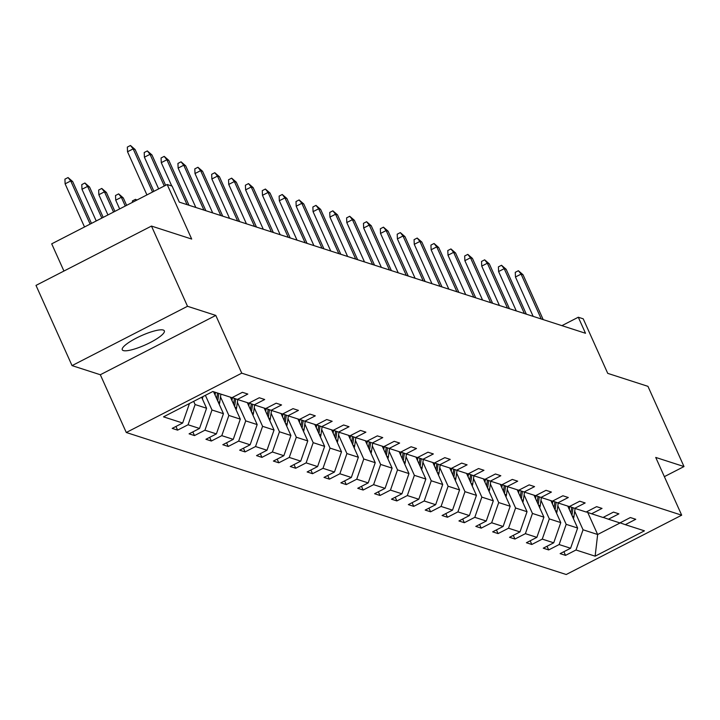 <?xml version="1.0" encoding="UTF-8"?>
<svg xmlns="http://www.w3.org/2000/svg" width="720" height="720" viewBox="0 0 720 720"><rect width="100%" height="100%" fill="white"/><g stroke="black" fill="none" stroke-linecap="round" stroke-linejoin="round"><path stroke-width="1.08" d="M163.269 330.048A23.067 5.013 155.8 0 0 138.78 336.888A23.067 5.013 155.8 0 0 122.265 349.767A23.067 5.013 155.8 0 0 123.327 350.577A23.067 5.013 155.8 0 0 147.816 343.737A23.067 5.013 155.8 0 0 164.34 330.858A23.067 5.013 155.8 0 0 163.269 330.048M72.045 365.616L100.323 374.742L215.793 315.414L187.515 306.288L72.045 365.616L36 285.399L151.47 226.071L191.691 239.058L167.175 184.509L51.705 243.837L63.936 271.044M187.515 306.288L151.47 226.071M664.362 476.649L684 466.56L647.955 386.343L607.734 373.365L583.218 318.816L578.295 317.232L561.906 325.656M126.279 432.495L566.217 574.515L681.687 515.187L241.749 373.167L126.279 432.495L100.323 374.742M574.695 511.218L583.047 529.785L597.645 534.501L595.134 556.173L575.991 549.999L565.542 555.372L563.886 551.691M587.718 512.415L597.645 534.501L620.244 522.882M583.047 529.785L575.991 549.999M557.829 505.773L566.181 524.34L577.638 528.039L570.591 548.253L560.133 553.626L565.542 555.372M570.591 548.253L559.125 544.554L548.676 549.927L547.02 546.246M540.963 500.328L549.315 518.895L560.772 522.594L553.725 542.808L543.267 548.181L548.676 549.927M553.725 542.808L542.259 539.109L531.81 544.482L530.154 540.801M524.097 494.883L532.449 513.45L543.906 517.149L536.859 537.363L526.401 542.736L531.81 544.482M536.859 537.363L525.393 533.664L514.944 539.037L513.288 535.356M507.231 489.438L515.583 508.005L527.04 511.704L519.984 531.918L509.535 537.291L514.944 539.037M519.984 531.918L508.527 528.219L498.069 533.592L496.422 529.911M490.365 483.993L498.708 502.56L510.174 506.259L503.118 526.473L492.669 531.846L498.069 533.592M503.118 526.473L491.661 522.774L481.203 528.147L479.556 524.466M473.499 478.548L481.842 497.115L493.308 500.814L486.252 521.028L475.803 526.401L481.203 528.147M486.252 521.028L474.795 517.329L464.337 522.702L462.69 519.021M456.633 473.103L464.976 491.67L476.442 495.369L469.386 515.583L458.937 520.956L464.337 522.702M469.386 515.583L457.929 511.884L447.471 517.257L445.824 513.576M439.767 467.658L448.11 486.225L459.576 489.924L452.52 510.138L442.071 515.511L447.471 517.257M452.52 510.138L441.063 506.439L430.605 511.812L428.958 508.131M422.901 462.213L431.244 480.78L442.71 484.479L435.654 504.693L425.205 510.066L430.605 511.812M435.654 504.693L424.197 500.994L413.739 506.367L412.092 502.686M406.035 456.768L414.378 475.335L425.844 479.034L418.788 499.248L408.339 504.621L413.739 506.367M418.788 499.248L407.331 495.549L396.873 500.922L395.226 497.241M389.169 451.323L397.512 469.89L408.978 473.589L401.922 493.803L391.464 499.176L396.873 500.922M401.922 493.803L390.465 490.104L380.007 495.477L378.36 491.796M372.303 445.878L380.646 464.445L392.103 468.144L385.056 488.358L374.598 493.731L380.007 495.477M385.056 488.358L373.599 484.659L363.141 490.032L361.494 486.351M355.437 440.433L363.78 459L375.237 462.699L368.19 482.913L357.732 488.286L363.141 490.032M368.19 482.913L356.733 479.214L346.275 484.587L344.619 480.906M338.571 434.988L346.914 453.555L358.371 457.254L351.324 477.468L340.866 482.841L346.275 484.587M351.324 477.468L339.867 473.769L329.409 479.142L327.753 475.461M321.705 429.543L330.048 448.11L341.505 451.809L334.458 472.023L324 477.396L329.409 479.142M334.458 472.023L322.992 468.324L312.543 473.697L310.887 470.016M304.839 424.098L313.182 442.665L324.639 446.364L317.592 466.578L307.134 471.951L312.543 473.697M317.592 466.578L306.126 462.879L295.677 468.252L294.021 464.571M287.964 418.653L296.316 437.22L307.773 440.919L300.726 461.133L290.268 466.506L295.677 468.252M300.726 461.133L289.26 457.434L278.811 462.807L277.155 459.126M271.098 413.208L279.45 431.775L290.907 435.474L283.86 455.688L273.402 461.061L278.811 462.807M283.86 455.688L272.394 451.989L261.945 457.362L260.289 453.681M254.232 407.763L262.584 426.33L274.041 430.029L266.994 450.243L256.536 455.616L261.945 457.362M266.994 450.243L255.528 446.544L245.079 451.917L243.423 448.236M237.366 402.318L245.718 420.885L257.175 424.584L250.128 444.798L239.67 450.171L245.079 451.917M250.128 444.798L238.662 441.099L228.213 446.472L226.557 442.791M220.5 396.873L228.852 415.44L240.309 419.139L233.262 439.353L222.804 444.726L228.213 446.472M233.262 439.353L221.796 435.654L211.338 441.027L209.691 437.346M205.389 395.325L211.986 409.995L223.443 413.694L216.387 433.908L205.938 439.281L211.338 441.027M216.387 433.908L204.93 430.209L194.472 435.582L192.825 431.901M193.671 401.346L195.111 404.55L206.577 408.249L199.521 428.463L189.072 433.836L194.472 435.582M199.521 428.463L188.064 424.764L177.606 430.137L175.959 426.456M189.468 403.515L182.655 423.018L172.206 428.391L177.606 430.137M182.655 423.018L163.521 416.844L212.832 391.509L231.966 397.683L242.424 392.31L247.824 394.056L237.375 399.429L248.832 403.128L259.29 397.755L264.69 399.501L254.241 404.874L265.698 408.573L276.156 403.2L281.556 404.946L271.107 410.319L282.564 414.018L293.022 408.645L298.431 410.391L287.973 415.764L299.43 419.463L309.888 414.09L315.297 415.836L304.839 421.209L316.296 424.908L326.754 419.535L332.163 421.281L321.705 426.654L333.162 430.353L343.62 424.98L349.029 426.726L338.571 432.099L350.028 435.798L360.486 430.425L365.895 432.171L355.437 437.544L366.903 441.243L377.352 435.87L382.761 437.616L372.303 442.989L383.769 446.688L394.218 441.315L399.627 443.061L389.169 448.434L400.635 452.133L411.084 446.76L416.493 448.506L406.035 453.879L417.501 457.578L427.95 452.205L433.359 453.951L422.901 459.324L434.367 463.023L444.816 457.65L450.225 459.396L439.767 464.769L451.233 468.468L461.682 463.095L467.091 464.841L456.633 470.214L468.099 473.913L478.557 468.54L483.957 470.286L473.508 475.659L484.965 479.358L495.423 473.985L500.823 475.731L490.374 481.104L501.831 484.803L512.289 479.43L517.689 481.176L507.24 486.549L518.697 490.248L529.155 484.875L534.555 486.621L524.106 491.994L535.563 495.693L546.021 490.32L551.421 492.066L540.972 497.439L552.429 501.138L562.887 495.765L568.287 497.511L557.838 502.884L569.295 506.583L579.753 501.21L585.162 502.956L574.704 508.329L586.161 512.028L596.619 506.655L602.028 508.401L591.57 513.774L603.027 517.473L613.485 512.1L618.894 513.846L608.436 519.219L619.893 522.918L630.351 517.545L635.76 519.291L625.302 524.664L644.436 530.838L595.134 556.173M167.175 184.509L172.098 186.093L179.307 202.14L585.504 333.27L578.295 317.232M603.207 517.383L608.436 519.219M567.774 506.088L577.638 528.039M566.181 524.34L559.125 544.554M586.341 511.938L591.57 513.774M550.908 500.643L560.772 522.594M549.315 518.895L542.259 539.109M569.475 506.493L574.704 508.329M534.042 495.198L543.906 517.149M532.449 513.45L525.393 533.664M552.609 501.048L557.838 502.884M517.176 489.753L527.04 511.704M515.583 508.005L508.527 528.219M535.743 495.603L540.972 497.439M500.31 484.308L510.174 506.259M498.708 502.56L491.661 522.774M518.877 490.158L524.106 491.994M483.444 478.863L493.308 500.814M481.842 497.115L474.795 517.329M502.011 484.713L507.24 486.549M466.578 473.418L476.442 495.369M464.976 491.67L457.929 511.884M485.145 479.268L490.374 481.104M449.712 467.973L459.576 489.924M448.11 486.225L441.063 506.439M468.279 473.823L473.508 475.659M432.846 462.528L442.71 484.479M431.244 480.78L424.197 500.994M451.413 468.378L456.633 470.214M415.971 457.083L425.844 479.034M414.378 475.335L407.331 495.549M434.547 462.933L439.767 464.769M399.105 451.638L408.978 473.589M397.512 469.89L390.465 490.104M417.681 457.488L422.901 459.324M382.239 446.193L392.103 468.144M380.646 464.445L373.599 484.659M400.815 452.043L406.035 453.879M365.373 440.748L375.237 462.699M363.78 459L356.733 479.214M383.949 446.598L389.169 448.434M348.507 435.303L358.371 457.254M346.914 453.555L339.867 473.769M367.083 441.153L372.303 442.989M331.641 429.858L341.505 451.809M330.048 448.11L322.992 468.324M350.217 435.708L355.437 437.544M314.775 424.413L324.639 446.364M313.182 442.665L306.126 462.879M333.351 430.263L338.571 432.099M297.909 418.968L307.773 440.919M296.316 437.22L289.26 457.434M316.476 424.818L321.705 426.654M281.043 413.523L290.907 435.474M279.45 431.775L272.394 451.989M299.61 419.373L304.839 421.209M264.177 408.078L274.041 430.029M262.584 426.33L255.528 446.544M282.744 413.928L287.973 415.764M247.311 402.633L257.175 424.584M245.718 420.885L238.662 441.099M265.878 408.483L271.107 410.319M230.445 397.188L240.309 419.139M228.852 415.44L221.796 435.654M249.012 403.038L254.241 404.874M213.579 391.743L223.443 413.694M211.986 409.995L204.93 430.209M232.146 397.593L237.375 399.429M201.636 397.26L206.577 408.249M195.111 404.55L188.064 424.764M215.793 315.414L241.749 373.167M684 466.56L655.731 457.434L681.687 515.187M620.073 522.828L625.302 524.664M152.541 192.024L133.155 148.878L127.53 151.758L127.341 147.087L130.464 145.485L133.155 148.878L135.099 149.508L153.9 191.331M127.53 151.758L146.925 194.913M130.464 145.485L135.099 149.508M65.115 183.834L64.926 179.154L68.049 177.552L72.684 181.575L70.731 180.945L65.115 183.834L84.51 226.98M68.049 177.552L70.731 180.945L90.126 224.1M72.684 181.575L91.476 223.398M164.259 186.012L150.021 154.323L144.405 157.203L144.207 152.532L147.33 150.93L150.021 154.323L151.965 154.953L165.609 185.31M144.405 157.203L158.643 188.892M147.33 150.93L151.965 154.953M187.056 204.642L166.887 159.768L161.271 162.648L161.073 157.977L164.196 156.375L166.887 159.768L168.831 160.398L189 205.272M161.271 162.648L171.756 185.985M164.196 156.375L168.831 160.398M202.356 398.871A9.549 9.063 -72.1 0 0 202.869 396.846L202.896 396.612M81.981 189.279L81.792 184.599L84.915 182.997L89.55 187.02L87.606 186.39L81.981 189.279L96.228 220.959M84.915 182.997L87.606 186.39L101.844 218.079M89.55 187.02L103.194 217.386M219.222 404.316A9.549 9.063 -72.1 0 0 219.735 402.291L220.896 394.11M215.1 395.127L215.487 392.364M217.755 401.049L218.844 393.444M217.539 393.03L216.729 398.754M98.847 194.724L98.658 190.044L101.781 188.442L106.416 192.465L104.472 191.835L98.847 194.724L107.937 214.947M101.781 188.442L104.472 191.835L113.553 212.058M106.416 192.465L114.912 211.365M203.922 210.087L183.753 165.213L178.137 168.093L177.939 163.422L181.062 161.82L183.753 165.213L185.697 165.843L205.866 210.717M178.137 168.093L195.831 207.477M181.062 161.82L185.697 165.843M236.088 409.761A9.549 9.063 -72.1 0 0 236.601 407.736L237.762 399.555M231.966 400.572L232.371 397.674M234.63 406.494L235.71 398.844M234.423 398.394L233.595 404.199M115.722 200.169L115.524 195.489L118.647 193.887L123.282 197.91L121.338 197.28L115.722 200.169L119.655 208.926M118.647 193.887L121.338 197.28L125.271 206.037M123.282 197.91L126.621 205.344M220.788 215.532L200.619 170.658L195.003 173.538L194.805 168.867L197.928 167.265L200.619 170.658L202.563 171.288L222.732 216.162M195.003 173.538L212.697 212.922M197.928 167.265L202.563 171.288M252.954 415.206A9.549 9.063 -72.1 0 0 253.467 413.181L254.628 405M248.832 406.017L249.237 403.119M251.496 411.939L252.576 404.289M251.289 403.839L250.461 409.644M132.453 202.356L132.39 200.934L135.513 199.332L136.944 200.043M136.323 200.358L135.513 199.332M237.654 220.977L217.485 176.103L211.869 178.983L211.671 174.312L214.794 172.71L217.485 176.103L219.429 176.733L239.598 221.607M211.869 178.983L229.563 218.367M214.794 172.71L219.429 176.733M269.829 420.651A9.549 9.063 -72.1 0 0 270.333 418.626L271.494 410.445M265.698 411.462L266.112 408.564M268.362 417.384L269.442 409.734M268.155 409.284L267.327 415.089M254.52 226.422L234.351 181.548L228.735 184.428L228.537 179.757L231.66 178.155L234.351 181.548L236.295 182.178L256.464 227.052M228.735 184.428L246.429 223.812M231.66 178.155L236.295 182.178M286.695 426.096A9.549 9.063 -72.1 0 0 287.199 424.071L288.36 415.89M282.564 416.907L282.978 414.009M285.228 422.829L286.317 415.179M285.021 414.729L284.193 420.534M271.386 231.867L251.217 186.993L245.601 189.873L245.403 185.202L248.526 183.6L251.217 186.993L253.161 187.614L273.33 232.497M245.601 189.873L263.295 229.257M248.526 183.6L253.161 187.614M303.561 431.541A9.549 9.063 -72.1 0 0 304.065 429.516L305.226 421.335M299.43 422.352L299.844 419.454M302.094 428.274L303.183 420.624M301.887 420.174L301.059 425.979M288.252 237.312L268.083 192.438L262.467 195.318L262.269 190.647L265.392 189.045L268.083 192.438L270.027 193.059L290.196 237.942M262.467 195.318L280.161 234.702M265.392 189.045L270.027 193.059M320.427 436.986A9.549 9.063 -72.1 0 0 320.931 434.961L322.092 426.78M316.296 427.797L316.71 424.899M318.96 433.719L320.049 426.069M318.753 425.619L317.925 431.424M305.118 242.757L284.949 197.883L279.333 200.763L279.135 196.092L282.258 194.49L284.949 197.883L286.893 198.504L307.062 243.387M279.333 200.763L297.027 240.147M282.258 194.49L286.893 198.504M321.984 248.202L301.815 203.328L296.199 206.208L296.001 201.537L299.124 199.935L301.815 203.328L303.759 203.949L323.928 248.832M296.199 206.208L313.893 245.592M299.124 199.935L303.759 203.949M338.85 253.647L318.681 208.773L313.065 211.653L312.876 206.982L315.99 205.38L318.681 208.773L320.625 209.394L340.794 254.277M313.065 211.653L330.759 251.037M315.99 205.38L320.625 209.394M355.716 259.092L335.547 214.218L329.931 217.098L329.742 212.427L332.856 210.825L335.547 214.218L337.5 214.839L357.66 259.722M329.931 217.098L347.625 256.482M332.856 210.825L337.5 214.839M372.582 264.537L352.413 219.663L346.797 222.543L346.608 217.872L349.722 216.27L352.413 219.663L354.366 220.284L374.526 265.167M346.797 222.543L364.5 261.927M349.722 216.27L354.366 220.284M389.448 269.982L369.279 225.108L363.663 227.988L363.474 223.317L366.588 221.715L369.279 225.108L371.232 225.729L391.392 270.612M363.663 227.988L381.366 267.372M366.588 221.715L371.232 225.729M406.314 275.427L386.145 230.553L380.529 233.433L380.34 228.762L383.463 227.16L386.145 230.553L388.098 231.174L408.267 276.057M380.529 233.433L398.232 272.817M383.463 227.16L388.098 231.174M423.18 280.872L403.02 235.998L397.395 238.878L397.206 234.207L400.329 232.605L403.02 235.998L404.964 236.619L425.133 281.502M397.395 238.878L415.098 278.262M400.329 232.605L404.964 236.619M440.046 286.317L419.886 241.443L414.261 244.323L414.072 239.652L417.195 238.05L419.886 241.443L421.83 242.064L441.999 286.947M414.261 244.323L431.964 283.707M417.195 238.05L421.83 242.064M456.912 291.762L436.752 246.888L431.127 249.768L430.938 245.097L434.061 243.495L436.752 246.888L438.696 247.509L458.865 292.392M431.127 249.768L448.83 289.152M434.061 243.495L438.696 247.509M337.293 442.431A9.549 9.063 -72.1 0 0 337.797 440.406L338.958 432.225M333.162 433.242L333.576 430.344M335.826 439.164L336.915 431.514M335.619 431.064L334.791 436.869M354.159 447.876A9.549 9.063 -72.1 0 0 354.663 445.851L355.824 437.67M350.028 438.687L350.442 435.789M352.692 444.609L353.781 436.959M352.485 436.509L351.657 442.314M371.025 453.321A9.549 9.063 -72.1 0 0 371.529 451.296L372.69 443.115M366.894 444.132L367.308 441.234M369.558 450.054L370.647 442.404M369.351 441.945L368.523 447.759M387.891 458.766A9.549 9.063 -72.1 0 0 388.395 456.741L389.556 448.56M383.76 449.577L384.174 446.679M386.424 455.499L387.513 447.849M386.217 447.39L385.398 453.204M404.757 464.211A9.549 9.063 -72.1 0 0 405.261 462.186L406.422 454.005M400.626 455.022L401.04 452.124M403.29 460.944L404.379 453.294M403.083 452.835L402.264 458.649M421.623 469.656A9.549 9.063 -72.1 0 0 422.127 467.631L423.297 459.45M417.492 460.467L417.906 457.56M420.156 466.389L421.245 458.739M419.949 458.28L419.13 464.094M438.489 475.101A9.549 9.063 -72.1 0 0 438.993 473.076L440.163 464.895M434.358 465.912L434.772 463.005M437.022 471.834L438.111 464.184M436.815 463.725L435.996 469.539M455.355 480.546A9.549 9.063 -72.1 0 0 455.859 478.521L457.029 470.34M451.224 471.357L451.638 468.45M453.888 477.279L454.977 469.629M453.69 469.17L452.862 474.984M472.221 485.991A9.549 9.063 -72.1 0 0 472.734 483.966L473.895 475.785M468.09 476.802L468.504 473.895M470.754 482.724L471.843 475.074M470.556 474.615L469.728 480.429M489.087 491.436A9.549 9.063 -72.1 0 0 489.6 489.411L490.761 481.23M484.956 482.247L485.37 479.34M487.62 488.169L488.709 480.519M487.422 480.06L486.594 485.874M473.787 297.207L453.618 252.333L448.002 255.213L447.804 250.542L450.927 248.94L453.618 252.333L455.562 252.954L475.731 297.837M448.002 255.213L465.696 294.597M450.927 248.94L455.562 252.954M505.953 496.881A9.549 9.063 -72.1 0 0 506.466 494.856L507.627 486.675M501.831 487.692L502.236 484.785M504.486 493.614L505.575 485.964M504.288 485.505L503.46 491.319M490.653 302.652L470.484 257.778L464.868 260.658L464.67 255.987L467.793 254.385L470.484 257.778L472.428 258.399L492.597 303.273M464.868 260.658L482.562 300.042M467.793 254.385L472.428 258.399M522.819 502.326A9.549 9.063 -72.1 0 0 523.332 500.301L524.493 492.12M518.697 493.137L519.102 490.23M521.361 499.059L522.441 491.409M521.154 490.95L520.326 496.764M507.519 308.097L487.35 263.223L481.734 266.103L481.536 261.432L484.659 259.83L487.35 263.223L489.294 263.844L509.463 308.718M481.734 266.103L499.428 305.487M484.659 259.83L489.294 263.844M539.685 507.771A9.549 9.063 -72.1 0 0 540.198 505.746L541.359 497.565M535.563 498.582L535.968 495.675M538.227 504.504L539.307 496.854M538.02 496.395L537.192 502.209M524.385 313.542L504.216 268.668L498.6 271.548L498.402 266.877L501.525 265.275L504.216 268.668L506.16 269.289L526.329 314.163M498.6 271.548L516.294 310.932M501.525 265.275L506.16 269.289M556.56 513.216A9.549 9.063 -72.1 0 0 557.064 511.191L558.225 503.01M552.429 504.027L552.843 501.12M555.093 509.949L556.173 502.299M554.886 501.84L554.058 507.654M541.251 318.987L521.082 274.113L515.466 276.993L515.268 272.322L518.391 270.72L521.082 274.113L523.026 274.734L543.195 319.608M515.466 276.993L533.16 316.377M518.391 270.72L523.026 274.734M573.426 518.661A9.549 9.063 -72.1 0 0 573.93 516.636L575.091 508.455M569.295 509.472L569.709 506.565M571.959 515.394L573.048 507.744M571.752 507.285L570.924 513.099M218.079 401.751L219.735 402.291M234.945 407.196L236.601 407.736M251.811 412.641L253.467 413.181M268.677 418.086L270.333 418.626M285.543 423.531L287.199 424.071M302.409 428.976L304.065 429.516M319.275 434.421L320.931 434.961M336.141 439.866L337.797 440.406M353.007 445.311L354.663 445.851M369.873 450.756L371.529 451.296M386.739 456.201L388.395 456.741M403.605 461.646L405.261 462.186M420.471 467.091L422.127 467.631M437.337 472.536L438.993 473.076M454.203 477.981L455.859 478.521M471.069 483.426L472.734 483.966M487.935 488.871L489.6 489.411M504.81 494.316L506.466 494.856M521.676 499.761L523.332 500.301M538.542 505.206L540.198 505.746M555.408 510.651L557.064 511.191M572.274 516.096L573.93 516.636"/></g></svg>
